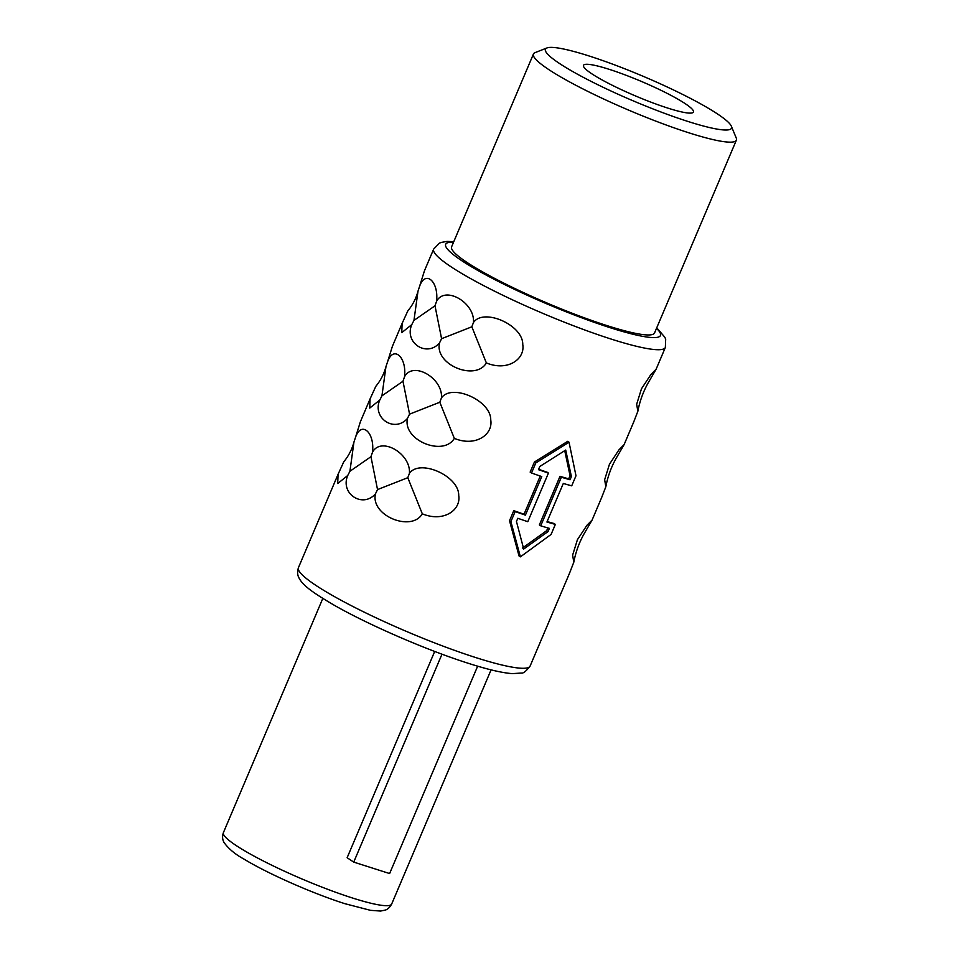 <?xml version="1.0" encoding="UTF-8"?>
<svg xmlns="http://www.w3.org/2000/svg" width="959" height="959" viewBox="0 0 959 959"><rect width="100%" height="100%" fill="white"/><g stroke="black" fill="none" stroke-linecap="round" stroke-linejoin="round"><path stroke-width="1.44" d="M667.692 108.055A59.71 7.828 23 0 0 693.429 112.035A59.71 7.828 23 0 0 666.457 93.023A59.71 7.828 23 0 0 609.253 69.348A59.71 7.828 -157 0 0 583.504 65.368A59.71 7.828 -157 0 0 610.475 84.368A59.71 7.828 -157 0 0 667.692 108.055M687.927 121.445A101.043 13.246 -157 0 1 585.889 78.698A101.043 13.246 -157 0 1 546.954 47.95A101.043 13.246 -157 0 1 589.018 55.958A101.043 13.246 -157 0 1 731.357 126.216A101.043 13.246 -157 0 1 687.927 121.445M731.357 126.216L736.236 138.012A110.237 14.457 -157 0 1 736.38 140.158A110.237 14.457 -157 0 1 688.862 132.81A110.237 14.457 -157 0 1 583.24 89.091A110.237 14.457 -157 0 1 533.444 54.016A110.237 14.457 -157 0 1 535.074 52.625L546.954 47.95M736.38 140.158L654.541 332.965A110.237 14.457 23 0 1 607.023 325.616A110.237 14.457 -157 0 1 501.389 281.898A110.237 14.457 -157 0 1 451.593 246.823L533.444 54.016M547.121 521.564A125.857 16.507 23 0 0 553.978 523.482L555.357 524.393A128.602 16.866 23 0 1 546.93 522.02L563.305 483.456A128.602 16.866 23 0 0 571.72 485.829L575.987 475.772L569.035 442.219L567.692 441.332L534.427 462.022L535.793 462.933L569.035 442.219M637.855 411.291C639.749 401.282 643.141 391.871 648.056 383.061L656.136 369.179L650.945 374.454L641.475 388.791L636.668 404.266L637.855 411.291L633.683 422.056M605.836 486.74C607.718 476.731 611.123 467.309 616.038 458.498L624.105 444.628L618.915 449.903L609.456 464.24L604.649 479.716L605.836 486.74L601.665 497.505M573.806 562.19C575.7 552.168 579.092 542.758 584.007 533.947L592.087 520.078L586.896 525.352L577.426 539.677L572.619 555.165L573.806 562.19L569.634 572.955M522.355 548.128L546.678 530.663L547.841 527.929M540.72 525.82L539.366 524.933L560.008 476.311A125.857 16.507 23 0 0 568.675 478.841L570.03 475.652L571.396 476.551L565.714 450.047L539.821 466.47L538.455 469.67A128.602 16.866 23 0 0 548.44 473.075L527.798 521.696A128.602 16.866 23 0 1 517.824 518.292L516.457 521.492L523.71 549.028L548.045 531.574L549.399 528.373A128.602 16.866 23 0 1 540.72 525.82L561.363 477.198A128.602 16.866 23 0 0 570.042 479.752L571.396 476.551M564.743 450.706L570.03 475.652M520.389 556.855L510.895 521.624L509.517 520.713L519.035 555.956L520.389 556.855L551.077 534.451L555.357 524.393M509.517 520.713L513.784 510.644A125.857 16.507 23 0 0 524.046 514.24L540.253 476.06M535.793 462.933L531.526 473.003L530.147 472.092L534.427 462.022M473.482 322.452L471.84 326.803L486.357 362.922C507.563 371.72 525.256 359.181 522.763 344.497C523.123 325.053 483.804 307.683 473.482 322.452C475.041 302.588 444.904 285.255 436.537 301.39C438.958 281.347 425.209 269.467 419.479 286.693L424.441 270.834L433.66 249.1A125.857 16.507 -157 0 0 490.517 289.15A125.857 16.507 -157 0 0 611.099 339.054A125.857 16.507 -157 0 0 665.354 347.446L665.678 339.294L664.911 337.34L656.735 327.798M486.357 362.922C475.616 381.454 434.391 364.84 439.51 342.938C426.683 357.719 403.967 342.723 411.795 324.598L401.773 332.641L402.097 323.471L407.815 310.92C412.706 304.986 416.098 298.393 418.004 291.152L413.964 320.402L411.795 324.598M441.464 397.901L439.809 402.241L454.326 438.371C475.532 447.17 493.226 434.619 490.744 419.946C491.104 400.502 451.773 383.132 441.464 397.901C443.022 378.026 412.873 360.692 404.506 376.839C406.94 356.796 393.19 344.916 387.46 362.142L392.411 346.283L402.097 323.471M454.326 438.371C443.585 456.892 402.372 440.289 407.479 418.388C394.664 433.168 371.936 418.172 379.776 400.035L369.742 408.09L370.066 398.92L375.796 386.369C380.675 380.435 384.068 373.842 385.974 366.59L381.934 395.851L379.776 400.035M409.433 473.35L407.791 477.69L422.308 513.82C443.514 522.619 461.207 510.068 458.714 495.395C459.073 475.952 419.754 458.582 409.433 473.35C410.991 453.475 380.855 436.141 372.488 452.288C374.909 432.245 361.159 420.354 355.429 437.592L360.392 421.732L370.066 398.92M422.308 513.82C411.567 532.341 370.342 515.726 375.46 493.837C362.634 508.606 339.918 493.609 347.745 475.484L337.724 483.528L338.048 474.357L343.766 461.818C348.656 455.873 352.049 449.291 353.955 442.039L349.915 471.289L347.745 475.484M538.622 469.299A125.857 16.507 23 0 0 547.086 472.188L548.44 473.075M419.479 286.693L418.004 291.152M436.537 301.39L435.002 305.801L441.584 338.695L471.84 326.803M413.964 320.402L435.002 305.801M441.584 338.695L439.51 342.938M387.46 362.142L385.974 366.59M404.506 376.839L402.972 381.25L409.565 414.144L439.809 402.241M381.934 395.851L402.972 381.25M409.565 414.144L407.479 418.388M355.429 437.592L353.955 442.039M372.488 452.288L370.953 456.7L377.534 489.581L407.791 477.69M349.915 471.289L370.953 456.7M377.534 489.581L375.46 493.837M531.526 473.003A128.602 16.866 23 0 0 541.763 476.575L525.4 515.139A128.602 16.866 23 0 1 515.163 511.555L510.895 521.624M546.678 530.663L548.045 531.574M560.008 476.311L561.363 477.198M568.675 478.841L570.042 479.752M513.784 510.644L515.163 511.555M524.046 514.24L525.4 515.139M441.991 654.182L353.739 862.105L347.134 857.73L434.691 651.437M477.654 666.169L389.618 873.553L353.739 862.105M656.495 328.35A116.662 15.296 -157 0 1 610.164 327.702A116.662 15.296 -157 0 1 483.768 273.759A116.662 15.296 -157 0 1 453.559 242.207M569.742 572.715L530.135 666.002A125.857 16.507 -157 0 1 475.892 657.61A125.857 16.507 -157 0 1 355.298 607.706A125.857 16.507 -157 0 1 298.441 567.656L338.048 474.357M491.08 669.861L391.68 904.025A91.405 11.988 -157 0 1 352.277 897.936A91.405 11.988 -157 0 1 264.696 861.685A91.405 11.988 -157 0 1 223.411 832.604L322.811 598.428M592.087 520.078L601.761 497.265M624.105 444.628L633.791 421.816M656.136 369.179L665.354 347.446M530.135 666.002C526.155 671.216 523.218 673.566 521.336 673.05L512.298 673.626C502.132 672.882 487.556 669.466 468.591 663.388C427.234 650.322 368.819 625.04 334.188 605.201C311.627 591.979 302.576 585.146 298.896 577.75C298.956 577.63 296.367 574.309 298.441 567.656M391.68 904.025C389.726 907.514 387.52 909.54 385.074 910.127L380.603 911.05L370.534 910.343L344.988 903.714C313.161 893.68 267.585 873.565 243.934 859.072C235.363 854.421 228.757 848.955 224.142 842.661C222.356 839.664 222.116 836.308 223.411 832.604M453.787 241.656L447.002 241.416L441.224 242.411L439.39 243.166L433.66 249.1"/></g></svg>
